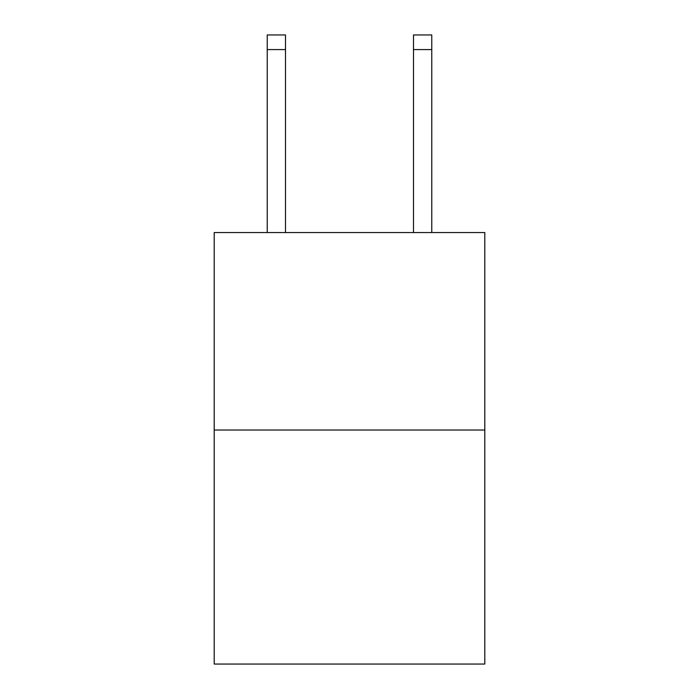 <?xml version="1.0" encoding="UTF-8"?>
<svg xmlns="http://www.w3.org/2000/svg" width="699" height="699" viewBox="0 0 699 699"><rect width="100%" height="100%" fill="white"/><g stroke="black" fill="none" stroke-linecap="round" stroke-linejoin="round"><path stroke-width="1.05" d="M484.8 430.025L484.8 232.557L214.2 232.557L214.2 664.05L484.8 664.05L484.8 430.025L214.2 430.025M285.507 232.557L285.507 49.577L267.228 49.577L267.228 34.95L285.507 34.95L285.507 49.577M267.228 232.557L267.228 49.577M431.772 232.557L431.772 34.95L413.493 34.95L413.493 232.557M413.493 49.577L431.772 49.577"/></g></svg>
